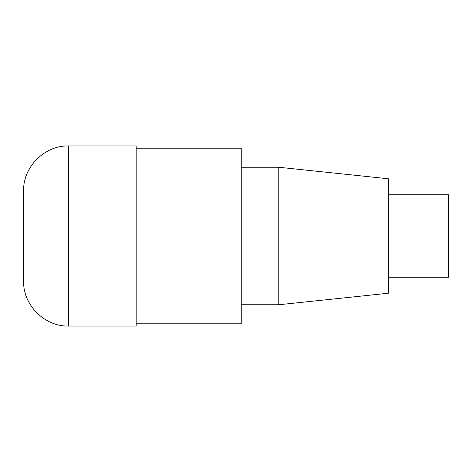 <?xml version="1.0" encoding="UTF-8"?>
<svg xmlns="http://www.w3.org/2000/svg" width="472" height="472" viewBox="0 0 472 472"><rect width="100%" height="100%" fill="white"/><g stroke="black" fill="none" stroke-linecap="round" stroke-linejoin="round"><path stroke-width="0.71" d="M136.178 148.19L241.251 148.19L241.251 323.81L136.178 323.81M241.251 167.253L278.781 167.253L278.781 304.747L241.251 304.747M278.781 167.253L388.356 178.77L388.356 293.23L278.781 304.747M388.356 194.724L448.4 194.724L448.4 277.276L388.356 277.276M136.178 236L136.178 326.063L68.635 326.063C44.645 326.742 22.921 305.018 23.6 281.035L23.6 236L136.178 236L136.178 145.936L68.635 145.936L68.635 326.063M68.635 145.936C44.645 145.258 22.921 166.982 23.6 190.965L23.6 236"/></g></svg>

